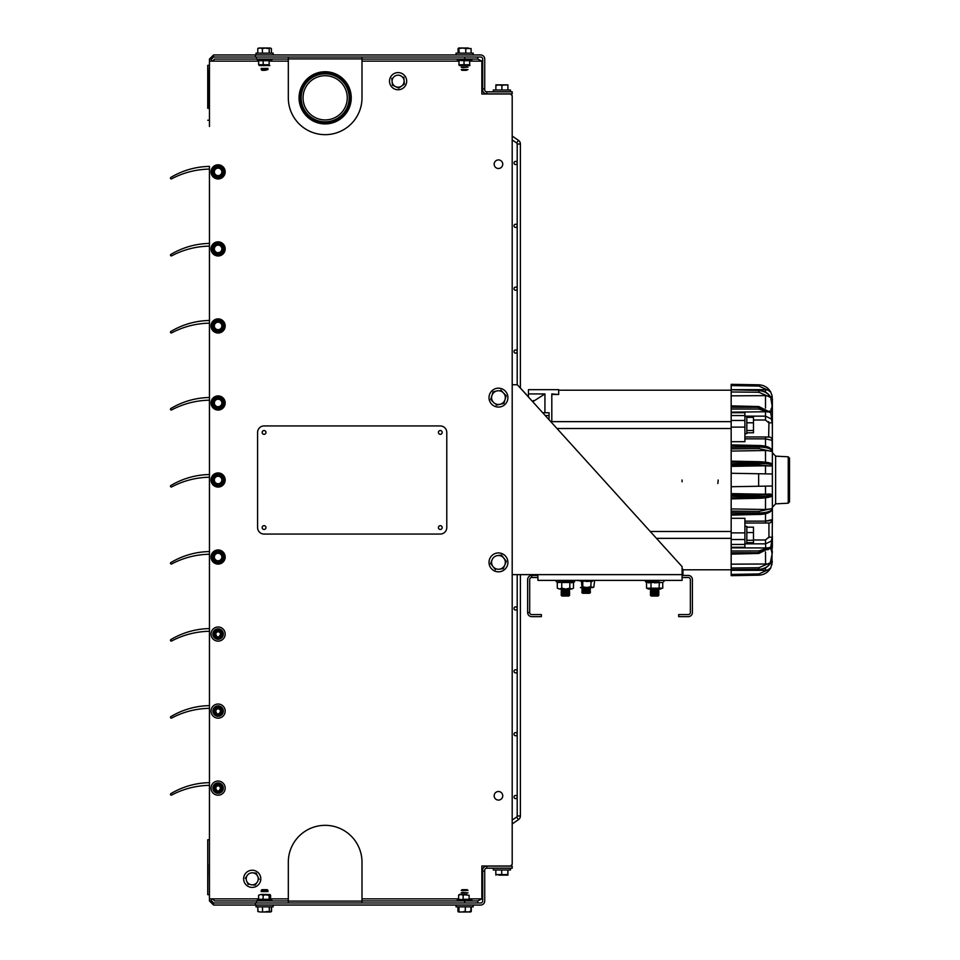 <?xml version="1.0" encoding="UTF-8"?>
<svg xmlns="http://www.w3.org/2000/svg" width="960" height="960" viewBox="0 0 960 960"><rect width="100%" height="100%" fill="white"/><g stroke="black" fill="none" stroke-linecap="round" stroke-linejoin="round"><path stroke-width="1.44" d="M288.312 901.092L361.992 901.092L361.98 902.988L255.408 902.988L255.408 905.052L480.612 905.052A4.116 4.116 0 0 0 484.728 900.936L484.728 870.252A2.064 2.064 0 0 1 486.792 868.188L512.196 868.188L512.196 866.136L486.792 866.136L486.792 868.188M299.844 97.824A25.308 25.308 0 0 0 325.152 123.132A25.308 25.308 0 0 0 350.46 97.824A25.32 25.32 0 0 0 325.152 72.504A25.32 25.32 0 0 0 299.832 97.824A25.32 25.32 0 0 0 325.152 123.132A25.32 25.32 0 0 0 350.472 97.824A25.308 25.308 0 0 0 325.152 72.516A25.308 25.308 0 0 0 299.844 97.824A25.368 25.368 0 0 0 325.152 123.18A25.368 25.368 0 0 0 350.52 97.824A25.368 25.368 0 0 0 325.152 72.444A25.368 25.368 0 0 0 299.784 97.824A25.368 25.368 0 0 0 325.152 123.192A25.368 25.368 0 0 0 350.532 97.824A25.368 25.368 0 0 0 325.152 72.456A25.368 25.368 0 0 0 299.796 97.824M299.736 97.824A25.416 25.416 0 0 0 325.152 123.24A25.416 25.416 0 0 0 350.568 97.824A25.428 25.428 0 0 0 325.152 72.396A25.428 25.428 0 0 0 299.724 97.824A25.428 25.428 0 0 0 325.152 123.252A25.428 25.428 0 0 0 350.58 97.824A25.416 25.416 0 0 0 325.152 72.396A25.416 25.416 0 0 0 299.736 97.824M299.676 97.824A25.476 25.476 0 0 0 325.152 123.288A25.476 25.476 0 0 0 350.628 97.824A25.488 25.488 0 0 0 325.152 72.336A25.488 25.488 0 0 0 299.676 97.824A25.488 25.488 0 0 0 325.152 123.3A25.488 25.488 0 0 0 350.64 97.824A25.476 25.476 0 0 0 325.152 72.348A25.476 25.476 0 0 0 299.676 97.824M299.628 97.824A25.524 25.524 0 0 0 325.152 123.348A25.524 25.524 0 0 0 350.688 97.824A25.536 25.536 0 0 0 325.152 72.276A25.536 25.536 0 0 0 299.616 97.824A25.536 25.536 0 0 0 325.152 123.36A25.536 25.536 0 0 0 350.7 97.824A25.524 25.524 0 0 0 325.152 72.288A25.524 25.524 0 0 0 299.628 97.824M299.568 97.824A25.584 25.584 0 0 0 325.152 123.408A25.584 25.584 0 0 0 350.736 97.824A25.596 25.596 0 0 0 325.152 72.228A25.596 25.596 0 0 0 299.556 97.824A25.596 25.596 0 0 0 325.152 123.42A25.596 25.596 0 0 0 350.748 97.824A25.584 25.584 0 0 0 325.152 72.24A25.584 25.584 0 0 0 299.568 97.824M299.52 97.824A25.644 25.644 0 0 0 325.152 123.456A25.644 25.644 0 0 0 350.796 97.824A25.656 25.656 0 0 0 325.152 72.168A25.656 25.656 0 0 0 299.508 97.824A25.656 25.656 0 0 0 325.152 123.468A25.656 25.656 0 0 0 350.808 97.824A25.644 25.644 0 0 0 325.152 72.18A25.644 25.644 0 0 0 299.52 97.824M299.46 97.824A25.692 25.692 0 0 0 325.152 123.516A25.692 25.692 0 0 0 350.856 97.824A25.752 25.752 0 0 0 325.152 72.072A25.752 25.752 0 0 0 299.4 97.824A25.752 25.752 0 0 0 325.152 123.576A25.752 25.752 0 0 0 350.904 97.824A25.704 25.704 0 0 0 325.152 72.108A25.704 25.704 0 0 0 299.448 97.824A25.704 25.704 0 0 0 325.152 123.528A25.704 25.704 0 0 0 350.868 97.824A25.692 25.692 0 0 0 325.152 72.12A25.692 25.692 0 0 0 299.46 97.824M299.388 97.824A25.764 25.764 0 0 0 325.152 123.588A25.764 25.764 0 0 0 350.916 97.824A25.812 25.812 0 0 0 325.152 72.012A25.812 25.812 0 0 0 299.352 97.824A25.812 25.812 0 0 0 325.152 123.624A25.812 25.812 0 0 0 350.964 97.824A25.764 25.764 0 0 0 325.152 72.06A25.764 25.764 0 0 0 299.388 97.824M299.34 97.824A25.824 25.824 0 0 0 325.152 123.636A25.824 25.824 0 0 0 350.976 97.824A25.86 25.86 0 0 0 325.152 71.952A25.86 25.86 0 0 0 299.292 97.824A25.86 25.86 0 0 0 325.152 123.684A25.86 25.86 0 0 0 351.024 97.824A25.824 25.824 0 0 0 325.152 72A25.824 25.824 0 0 0 299.34 97.824M299.28 97.824A25.872 25.872 0 0 0 325.152 123.696A25.872 25.872 0 0 0 351.036 97.824A25.932 25.932 0 0 0 325.152 71.892A25.932 25.932 0 0 0 299.22 97.824A25.92 25.92 0 0 0 325.152 123.744A25.92 25.92 0 0 0 351.072 97.824A25.92 25.92 0 0 0 325.152 71.904A25.92 25.92 0 0 0 299.232 97.824A25.932 25.932 0 0 0 325.152 123.756A25.932 25.932 0 0 0 351.084 97.824A25.872 25.872 0 0 0 325.152 71.94A25.872 25.872 0 0 0 299.28 97.824M299.184 97.824A25.98 25.98 0 0 0 325.152 123.792A25.98 25.98 0 0 0 351.132 97.824A25.992 25.992 0 0 0 325.152 71.832A25.992 25.992 0 0 0 299.172 97.824A25.992 25.992 0 0 0 325.152 123.804A25.992 25.992 0 0 0 351.144 97.824A25.98 25.98 0 0 0 325.152 71.844A25.98 25.98 0 0 0 299.184 97.824M299.124 97.824A26.028 26.028 0 0 0 325.152 123.852A26.028 26.028 0 0 0 351.192 97.824A26.04 26.04 0 0 0 325.152 71.772A26.04 26.04 0 0 0 299.112 97.824A26.04 26.04 0 0 0 325.152 123.864A26.04 26.04 0 0 0 351.192 97.824A26.028 26.028 0 0 0 325.152 71.784A26.028 26.028 0 0 0 299.124 97.824M299.064 97.824A26.088 26.088 0 0 0 325.152 123.912A26.088 26.088 0 0 0 351.24 97.824A26.088 26.088 0 0 1 325.152 123.912A26.088 26.088 0 0 1 299.064 97.824A26.088 26.088 0 0 0 325.152 123.912A26.088 26.088 0 0 0 351.24 97.824A26.088 26.088 0 0 0 325.152 71.736A26.088 26.088 0 0 0 299.064 97.824A26.088 26.088 0 0 1 325.152 71.736A26.088 26.088 0 0 1 351.24 97.824A26.088 26.088 0 0 0 325.152 71.736A26.088 26.088 0 0 0 299.064 97.824M299.892 97.824A25.26 25.26 0 0 0 325.152 123.084A25.26 25.26 0 0 0 350.412 97.824A25.248 25.248 0 0 0 325.152 72.564A25.248 25.248 0 0 0 299.904 97.824A25.248 25.248 0 0 0 325.152 123.072A25.248 25.248 0 0 0 350.412 97.824A25.26 25.26 0 0 0 325.152 72.564A25.26 25.26 0 0 0 299.892 97.824M301.164 97.824A23.988 23.988 0 0 0 325.152 121.812A23.988 23.988 0 0 0 349.152 97.824A23.988 23.988 0 0 0 325.152 73.824A23.988 23.988 0 0 0 301.164 97.824M347.256 97.824A22.104 22.104 0 0 0 325.152 75.708A22.104 22.104 0 0 0 303.048 97.824A22.104 22.104 0 0 0 325.152 119.928A22.104 22.104 0 0 0 347.256 97.824M486.792 93.864L486.792 91.812L512.196 91.812L512.196 93.864L486.792 93.864A4.116 4.116 0 0 1 482.676 89.748L482.676 59.064A2.064 2.064 0 0 0 480.612 57.012L361.992 57.012L361.98 58.908L288.312 58.908M209.46 833.496L209.46 900.936L213.588 905.052L255.408 905.052M484.728 871.116L482.676 871.116L482.676 900.936A2.064 2.064 0 0 1 480.612 902.988L464.748 902.988L464.748 900.936L477.732 900.936L477.732 902.988L361.992 902.988L361.992 900.936L464.748 900.936M482.676 871.116L482.676 870.252A4.116 4.116 0 0 1 486.792 866.136M209.46 900.936L211.524 900.936L213.588 902.988L255.408 902.988M213.588 902.988L213.588 905.052M211.524 900.936L211.524 898.872M209.46 126.504L209.46 59.064L213.588 54.948L255.408 54.948L255.408 57.012L213.588 57.012L213.588 54.948M486.792 91.812A2.064 2.064 0 0 1 484.728 89.748L484.728 59.064A4.116 4.116 0 0 0 480.612 54.948L255.408 54.948M484.728 88.884L482.676 88.884M361.98 58.908L361.98 57.012L255.408 57.012M209.46 59.064L211.524 59.064L213.588 57.012M211.524 59.064L211.524 61.128M264.06 529.464A1.896 1.896 0 0 0 265.956 527.568A1.896 1.896 0 0 0 264.06 525.672M498.456 168.492A4.296 4.296 0 0 0 502.74 164.196A4.296 4.296 0 0 0 498.456 159.912M498.456 800.088A4.296 4.296 0 0 0 502.74 795.804A4.296 4.296 0 0 0 498.456 791.508M264.06 434.328A1.896 1.896 0 0 0 265.956 432.432A1.896 1.896 0 0 0 264.06 430.536M288.312 57.012L288.312 59.064L256.452 59.064L256.44 57.012L256.452 59.064L214.608 59.064L212.568 61.128L214.608 59.064L256.452 59.064L214.62 59.064M256.44 902.988L256.44 900.936L214.608 900.936L212.556 898.872L214.62 900.936L256.452 900.936L256.452 902.988M209.448 898.872L209.448 785.352A83.28 83.28 0 0 0 171.66 795.06A0.816 0.816 0 0 1 170.472 794.328A0.816 0.816 0 0 1 170.868 793.644A77.916 77.916 0 0 1 209.46 782.652L209.448 708.324A83.28 83.28 0 0 0 171.66 718.032A0.816 0.816 0 0 1 170.472 717.3A0.816 0.816 0 0 1 170.868 716.616A77.916 77.916 0 0 1 209.46 705.624L209.448 631.284A83.28 83.28 0 0 0 171.66 641.004A0.816 0.816 0 0 1 170.472 640.272A0.816 0.816 0 0 1 170.868 639.588A77.916 77.916 0 0 1 209.46 628.584L209.448 554.256A83.28 83.28 0 0 0 171.66 563.964A0.816 0.816 0 0 1 170.472 563.244A0.816 0.816 0 0 1 170.868 562.56A77.916 77.916 0 0 1 209.46 551.556L209.448 477.228A83.28 83.28 0 0 0 171.66 486.936A0.816 0.816 0 0 1 170.472 486.204A0.816 0.816 0 0 1 170.868 485.52A77.916 77.916 0 0 1 209.46 474.528L209.448 400.2A83.28 83.28 0 0 0 171.66 409.908A0.816 0.816 0 0 1 170.472 409.176A0.816 0.816 0 0 1 170.868 408.492A77.916 77.916 0 0 1 209.46 397.5L209.448 323.172A83.28 83.28 0 0 0 171.66 332.88A0.816 0.816 0 0 1 170.472 332.148A0.816 0.816 0 0 1 170.868 331.464A77.916 77.916 0 0 1 209.46 320.472L209.448 246.132A83.28 83.28 0 0 0 171.66 255.84A0.816 0.816 0 0 1 170.472 255.12A0.816 0.816 0 0 1 170.868 254.436A77.916 77.916 0 0 1 209.46 243.432L209.448 169.104A83.28 83.28 0 0 0 171.66 178.812A0.816 0.816 0 0 1 170.472 178.092A0.816 0.816 0 0 1 170.868 177.396A77.916 77.916 0 0 1 209.46 166.404L209.46 898.872L258.6 898.872M481.848 865.992L510.564 865.992L481.848 865.992L481.848 898.872L477.732 900.936M510.564 865.992L512.196 864.372L512.196 95.628L510.564 94.008L481.848 94.008L481.848 61.128L477.732 59.064L464.748 59.064L464.748 57.012L477.732 57.012L477.732 59.064M218.112 790.908A2.784 2.784 0 0 0 219.372 790.608A1.296 1.296 0 0 0 219.372 790.608A1.296 1.296 0 0 1 219.756 789.684A2.268 2.268 0 0 0 218.148 785.856A2.268 2.268 0 0 0 216.204 789.348A1.296 1.296 0 0 1 216.408 790.332M218.112 636.852A2.784 2.784 0 0 0 219.372 636.54A1.296 1.296 0 0 0 219.372 636.552A1.296 1.296 0 0 1 219.756 635.628A2.268 2.268 0 0 0 218.148 631.788A2.268 2.268 0 0 0 216.204 635.292A1.296 1.296 0 0 1 216.408 636.264M218.112 713.88A2.784 2.784 0 0 0 219.372 713.58A1.296 1.296 0 0 0 219.372 713.58A2.784 2.784 0 0 1 218.112 713.88M218.112 706.812A4.272 4.272 0 0 0 213.84 711.096A4.272 4.272 0 0 0 218.112 715.368A4.272 4.272 0 0 0 222.384 711.096A4.272 4.272 0 0 0 218.112 706.812M218.112 629.784A4.272 4.272 0 0 0 213.84 634.056A4.272 4.272 0 0 0 218.112 638.34A4.272 4.272 0 0 0 222.384 634.056A4.272 4.272 0 0 0 218.112 629.784M494.172 795.804A4.296 4.296 0 0 0 498.456 800.088A4.296 4.296 0 0 0 502.752 795.804A4.296 4.296 0 0 0 498.456 791.508A4.296 4.296 0 0 0 494.172 795.804M494.172 164.196A4.296 4.296 0 0 0 498.456 168.492A4.296 4.296 0 0 0 502.752 164.196A4.296 4.296 0 0 0 498.456 159.912A4.296 4.296 0 0 0 494.172 164.196M288.312 902.988L288.312 900.936L214.62 900.936M288.312 900.936L288.312 862.176A36.84 36.84 0 0 1 325.152 825.336A36.84 36.84 0 0 1 361.992 862.176L361.992 900.936M288.312 59.064L288.312 97.824A36.84 36.84 0 0 0 325.152 134.664A36.84 36.84 0 0 0 361.992 97.824L361.992 59.064L464.748 59.064M361.992 57.012L361.992 59.064M225.18 480A7.068 7.068 0 0 1 218.112 487.068A7.068 7.068 0 0 1 211.044 480A7.068 7.068 0 0 1 218.112 472.932A7.068 7.068 0 0 1 225.18 480M220.896 788.124A2.784 2.784 0 0 1 218.112 790.908A2.784 2.784 0 0 1 215.328 788.124A2.784 2.784 0 0 1 218.112 785.34A2.784 2.784 0 0 1 220.896 788.124M510.564 94.008L481.848 94.008M209.46 61.128L258.624 61.128M218.112 637.968A3.912 3.912 0 0 1 214.212 634.056A3.912 3.912 0 0 1 218.112 630.156A3.912 3.912 0 0 1 222.024 634.056A3.912 3.912 0 0 1 218.112 637.968M220.896 634.056A2.784 2.784 0 0 1 218.112 636.852A2.784 2.784 0 0 1 215.328 634.056A2.784 2.784 0 0 1 218.112 631.272A2.784 2.784 0 0 1 220.896 634.056M220.896 711.096A2.784 2.784 0 0 1 218.112 713.88A2.784 2.784 0 0 1 215.328 711.096A2.784 2.784 0 0 1 218.112 708.3A2.784 2.784 0 0 1 220.896 711.096M218.112 714.996A3.912 3.912 0 0 1 214.212 711.096A3.912 3.912 0 0 1 218.112 707.184A3.912 3.912 0 0 1 222.024 711.096A3.912 3.912 0 0 1 218.112 714.996M529.692 579.576A2.064 2.064 0 0 1 531.756 577.512L537.936 577.512L537.672 574.632L537.816 575.448L531.756 575.448L531.756 577.512A2.064 2.064 0 0 0 529.692 579.576L529.692 612.528L529.692 579.576M531.756 614.58A2.064 2.064 0 0 1 529.692 612.528L527.64 612.528L527.64 579.576A4.116 4.116 0 0 1 531.756 575.448A4.116 4.116 0 0 0 527.64 579.576L527.64 612.528A4.116 4.116 0 0 0 531.756 616.644L541.368 616.644L541.368 614.58L531.756 614.58M682.104 577.512L688.284 577.512A2.064 2.064 0 0 1 690.348 579.576L690.348 612.528A2.064 2.064 0 0 1 688.284 614.58L678.672 614.58L678.672 616.644L688.284 616.644A4.116 4.116 0 0 0 692.4 612.528L692.4 579.576A4.116 4.116 0 0 0 688.284 575.448L682.104 575.448M528.456 396.828L520.392 388.056L520.392 144.012A4.452 4.452 0 0 0 518.448 140.34A4.452 4.452 0 0 1 520.392 144.012A4.452 4.452 0 0 0 518.448 140.34A4.452 4.452 0 0 1 520.392 144.012A4.452 4.452 0 0 0 518.448 140.34A4.452 4.452 0 0 1 520.392 144.012A4.452 4.452 0 0 0 518.448 140.34A4.452 4.452 0 0 1 520.392 144.012A4.452 4.452 0 0 0 518.448 140.34A4.452 4.452 0 0 1 520.392 144.012A4.452 4.452 0 0 0 518.448 140.34A4.452 4.452 0 0 1 520.392 144.012A4.452 4.452 0 0 0 518.448 140.34A4.452 4.452 0 0 1 520.392 144.012A4.452 4.452 0 0 0 518.448 140.34A4.452 4.452 0 0 1 520.392 144.012A4.452 4.452 0 0 0 518.448 140.34A4.452 4.452 0 0 1 520.392 144.012A4.452 4.452 0 0 0 518.448 140.34A4.452 4.452 0 0 1 520.392 144.012A4.452 4.452 0 0 0 518.448 140.34A4.452 4.452 0 0 1 520.392 144.012A4.452 4.452 0 0 0 518.448 140.34A4.452 4.452 0 0 1 520.392 144.012A4.452 4.452 0 0 0 518.448 140.34A4.452 4.452 0 0 1 520.392 144.012A4.452 4.452 0 0 0 518.448 140.34A4.452 4.452 0 0 1 520.392 144.012A4.452 4.452 0 0 0 518.448 140.34A4.452 4.452 0 0 1 520.392 144.012A4.452 4.452 0 0 0 518.448 140.34A4.452 4.452 0 0 1 520.392 144.012A4.452 4.452 0 0 0 518.448 140.34A4.452 4.452 0 0 1 520.392 144.012A4.452 4.452 0 0 0 518.448 140.34A4.452 4.452 0 0 1 520.392 144.012A4.452 4.452 0 0 0 518.448 140.34A4.452 4.452 0 0 1 520.392 144.012A4.452 4.452 0 0 0 518.448 140.34A4.452 4.452 0 0 1 520.392 144.012A4.452 4.452 0 0 0 518.448 140.34A4.452 4.452 0 0 1 520.392 144.012A4.452 4.452 0 0 0 518.448 140.34A4.452 4.452 0 0 1 520.392 144.012A4.452 4.452 0 0 0 518.448 140.34A4.452 4.452 0 0 1 520.392 144.012A4.452 4.452 0 0 0 518.448 140.34A4.452 4.452 0 0 1 520.392 144.012L517.2 144.012L517.2 162.816M537.936 577.2L537.936 580.392L682.104 580.392L682.104 566.664L517.344 384.744L512.196 384.744M512.196 574.632L682.104 574.632M520.392 574.632L520.392 815.988A4.452 4.452 0 0 1 518.448 819.66L512.196 823.944M517.2 797.184L517.2 815.988L520.392 815.988A4.452 4.452 0 0 1 518.448 819.66A4.452 4.452 0 0 0 520.392 815.988A4.452 4.452 0 0 1 518.448 819.66A4.452 4.452 0 0 0 520.392 815.988A4.452 4.452 0 0 1 518.448 819.66A4.452 4.452 0 0 0 520.392 815.988A4.452 4.452 0 0 1 518.448 819.66A4.452 4.452 0 0 0 520.392 815.988A4.452 4.452 0 0 1 518.448 819.66A4.452 4.452 0 0 0 520.392 815.988A4.452 4.452 0 0 1 518.448 819.66A4.452 4.452 0 0 0 520.392 815.988A4.452 4.452 0 0 1 518.448 819.66A4.452 4.452 0 0 0 520.392 815.988A4.452 4.452 0 0 1 518.448 819.66A4.452 4.452 0 0 0 520.392 815.988A4.452 4.452 0 0 1 518.448 819.66A4.452 4.452 0 0 0 520.392 815.988A4.452 4.452 0 0 1 518.448 819.66A4.452 4.452 0 0 0 520.392 815.988A4.452 4.452 0 0 1 518.448 819.66A4.452 4.452 0 0 0 520.392 815.988A4.452 4.452 0 0 1 518.448 819.66A4.452 4.452 0 0 0 520.392 815.988A4.452 4.452 0 0 1 518.448 819.66A4.452 4.452 0 0 0 520.392 815.988A4.452 4.452 0 0 1 518.448 819.66A4.452 4.452 0 0 0 520.392 815.988A4.452 4.452 0 0 1 518.448 819.66A4.452 4.452 0 0 0 520.392 815.988A4.452 4.452 0 0 1 518.448 819.66A4.452 4.452 0 0 0 520.392 815.988A4.452 4.452 0 0 1 518.448 819.66A4.452 4.452 0 0 0 520.392 815.988A4.452 4.452 0 0 1 518.448 819.66A4.452 4.452 0 0 0 520.392 815.988A4.452 4.452 0 0 1 518.448 819.66A4.452 4.452 0 0 0 520.392 815.988A4.452 4.452 0 0 1 518.448 819.66A4.452 4.452 0 0 0 520.392 815.988A4.452 4.452 0 0 1 518.448 819.66A4.452 4.452 0 0 0 520.392 815.988A4.452 4.452 0 0 1 518.448 819.66A4.452 4.452 0 0 0 520.392 815.988A4.452 4.452 0 0 1 518.448 819.66A4.452 4.452 0 0 0 520.392 815.988A4.452 4.452 0 0 1 518.448 819.66A4.452 4.452 0 0 0 520.392 815.988A4.452 4.452 0 0 1 518.448 819.66L516.66 817.032L512.196 820.08M517.2 351.396A1.596 1.596 0 0 0 515.616 349.944A1.596 1.596 0 0 1 517.2 351.396A1.596 1.596 0 0 0 515.616 349.944A1.596 1.596 0 0 0 514.02 351.54A1.596 1.596 0 0 0 515.616 353.136A1.596 1.596 0 0 0 517.212 351.54A1.596 1.596 0 0 0 515.616 349.944A1.596 1.596 0 0 0 514.02 351.54A1.596 1.596 0 0 0 515.616 353.136A1.596 1.596 0 0 0 517.2 351.684A1.596 1.596 0 0 1 515.616 353.136A1.596 1.596 0 0 0 517.2 351.684M515.616 290.268A1.596 1.596 0 0 0 517.212 288.684A1.596 1.596 0 0 0 515.616 287.088A1.596 1.596 0 0 0 514.02 288.684A1.596 1.596 0 0 0 515.616 290.268M512.196 136.056L518.448 140.34A4.452 4.452 0 0 1 520.392 144.012A4.452 4.452 0 0 0 518.448 140.34A4.452 4.452 0 0 1 520.392 144.012A4.452 4.452 0 0 0 518.448 140.34A4.452 4.452 0 0 1 520.392 144.012A4.452 4.452 0 0 0 518.448 140.34A4.452 4.452 0 0 1 520.392 144.012A4.452 4.452 0 0 0 518.448 140.34A4.452 4.452 0 0 1 520.392 144.012M515.616 227.412A1.596 1.596 0 0 0 517.212 225.828A1.596 1.596 0 0 0 515.616 224.232A1.596 1.596 0 0 0 514.02 225.828A1.596 1.596 0 0 0 515.616 227.412M512.196 139.92L516.66 142.968A1.26 1.26 0 0 1 517.2 144.012M517.2 815.988A1.26 1.26 0 0 1 516.66 817.032M517.2 163.116L517.2 225.672M517.2 225.972L517.2 288.528M517.2 288.828L517.2 384.744M517.2 574.632L517.2 671.172M517.2 671.472L517.2 734.028M517.2 734.328L517.2 796.884M515.616 164.556A1.596 1.596 0 0 0 517.212 162.96A1.596 1.596 0 0 0 515.616 161.376A1.596 1.596 0 0 0 514.02 162.96A1.596 1.596 0 0 0 515.616 164.556M517.2 608.604A1.596 1.596 0 0 1 515.616 610.056A1.596 1.596 0 0 0 517.2 608.604A1.596 1.596 0 0 1 515.616 610.056A1.596 1.596 0 0 1 514.02 608.46A1.596 1.596 0 0 1 515.616 606.864A1.596 1.596 0 0 1 517.212 608.46A1.596 1.596 0 0 1 515.616 610.056A1.596 1.596 0 0 1 514.02 608.46A1.596 1.596 0 0 1 515.616 606.864A1.596 1.596 0 0 1 517.2 608.316A1.596 1.596 0 0 0 515.616 606.864A1.596 1.596 0 0 1 517.2 608.316M515.616 669.732A1.596 1.596 0 0 1 517.212 671.316A1.596 1.596 0 0 1 515.616 672.912A1.596 1.596 0 0 1 514.02 671.316A1.596 1.596 0 0 1 515.616 669.732M515.616 732.588A1.596 1.596 0 0 1 517.212 734.172A1.596 1.596 0 0 1 515.616 735.768A1.596 1.596 0 0 1 514.02 734.172A1.596 1.596 0 0 1 515.616 732.588M515.616 795.444A1.596 1.596 0 0 1 517.212 797.04A1.596 1.596 0 0 1 515.616 798.624A1.596 1.596 0 0 1 514.02 797.04A1.596 1.596 0 0 1 515.616 795.444M515.616 610.056A1.596 1.596 0 0 1 514.02 608.46A1.596 1.596 0 0 1 515.616 606.864A1.596 1.596 0 0 0 514.02 608.46A1.596 1.596 0 0 0 515.616 610.056M515.616 349.944A1.596 1.596 0 0 0 514.02 351.54A1.596 1.596 0 0 0 515.616 353.136A1.596 1.596 0 0 1 514.02 351.54A1.596 1.596 0 0 1 515.616 349.944M215.256 252.156A1.296 1.296 0 0 0 215.316 252.156A4.284 4.284 0 0 0 220.236 252.624A1.296 1.296 0 0 0 221.376 252.48M789.528 458.172L789.528 501.828L788.232 503.196L788.232 456.804L789.528 458.172M731.172 486.732L731.172 473.268L758.64 473.748L758.64 486.252L731.172 486.732L731.172 498.852L731.172 497.844L731.172 498.852L758.88 498.312L770.22 496.752L772.368 494.796A1.236 1.212 180 0 0 772.368 494.688L772.368 508.404L771.108 508.692M731.172 405.876L758.88 406.56L770.772 412.56L758.88 406.848L731.172 406.164L731.172 390.396L731.172 391.98L758.88 392.268L758.88 390.684C764.148 390.936 768.12 393.192 770.772 397.476L758.88 392.268M770.772 412.404L772.14 406.188L772.368 408.372L772.368 440.388L765.504 438.852L744.912 438.852M765.504 446.28L765.504 436.98L744.912 436.98L768.936 436.992A3.432 3.408 0 0 1 772.368 440.388L772.368 451.296L772.068 440.028M768.648 437.088L768.936 422.916L765.504 420.024L765.504 416.16L744.912 416.16L765.504 416.16L765.504 411.756L731.172 412.152L744.912 412.752L744.912 441.708L731.172 441.708L731.172 444.96L758.88 445.584L758.88 446.316L731.172 445.704L731.172 444.96L731.172 447.312L758.88 447.024C767.028 447.24 771.528 448.728 772.368 451.512A1.236 1.164 180 0 1 772.368 451.608L772.368 465.312C771.528 463.872 767.028 463.008 758.88 462.708L731.172 462.156L731.172 461.148L731.172 462.156L731.172 461.148L758.88 461.712L771.576 463.836C770.784 462.84 766.548 462.12 758.88 461.688L758.88 463.44C767.028 463.488 771.528 464.208 772.368 465.624A1.236 1.212 180 0 1 772.368 465.72L772.368 494.34L758.88 495.12L731.172 494.736L731.172 496.164L758.88 496.56C767.028 496.512 771.528 495.792 772.368 494.376A1.236 1.212 180 0 0 772.368 494.28M744.912 412.728L731.172 412.728L731.172 441.708M770.4 520.596L765.504 521.148L772.368 519.612L771.948 564.804M758.88 550.932L767.844 547.956L731.172 547.848L731.172 553.836L758.88 553.44L758.88 552.672L731.172 552.732L731.172 550.992L758.88 550.932L758.88 552.672L770.772 547.212L767.844 547.956L770.772 547.212L772.212 537.528A3.432 0.624 180 0 0 768.936 537.084L768.864 537.708M772.212 537.528L771.312 541.068L765.504 543.84L765.504 539.976L768.936 537.084L768.936 523.008L744.912 522.996L768.936 523.008A3.432 3.408 180 0 0 772.368 519.612L771.264 520.344M771.576 496.164C770.784 497.16 766.548 497.88 758.88 498.312L731.172 498.864L731.172 515.04L758.88 514.416L731.172 515.112L731.172 518.292L744.912 518.292L744.912 547.272L731.172 547.848M731.172 518.292L731.172 547.272L744.912 547.272M744.912 526.344L746.832 526.344L746.832 543.504L744.912 543.504M744.912 416.496L746.832 416.496L746.832 433.656L744.912 433.656M731.172 389.736L758.88 390.432L731.172 389.808L731.172 384.336L758.88 384.816C764.148 385.104 768.12 387.54 770.772 392.112L767.844 390.072L765.504 389.664L731.172 389.676M768.624 421.62L768.864 422.292M771.12 451.308L758.88 448.608L731.172 448.896L731.172 447.312L731.172 461.148L758.88 461.688M767.844 412.044L758.88 409.068L731.172 409.008L731.172 406.164M771.204 408.552L770.916 410.16M758.88 390.36C764.112 390.636 768.06 392.928 770.712 397.224L770.772 397.344C768.12 393.036 764.148 390.732 758.88 390.432L731.172 389.808M765.504 408.072L765.504 395.628L731.172 395.844M746.832 422.796L753.492 422.796L753.492 417.36L746.832 417.36M753.492 422.796L753.492 432.792L746.832 432.792M753.492 430.512L746.832 430.512M766.452 450.516L772.368 451.212C771.528 448.416 767.028 446.772 758.88 446.316L758.88 448.608M772.308 464.88L771.576 463.836M765.504 473.868L765.504 465.78L770.22 466.032L758.88 464.88L731.172 465.264L731.172 462.156M770.22 466.032L772.368 465.72M772.308 495.12L772.368 494.688C771.528 496.128 767.028 496.992 758.88 497.292L731.172 497.844M758.88 511.392L731.172 511.104L731.172 512.688L758.88 512.976L758.88 511.392L770.22 508.932L765.504 509.496L765.504 497.844M772.368 508.488L772.368 508.788C771.528 511.584 767.028 513.228 758.88 513.684L758.88 512.976C767.028 512.76 771.528 511.272 772.368 508.488A1.236 1.164 180 0 0 772.368 508.392L772.368 508.404M746.832 532.548L753.492 532.548L753.492 527.184L746.832 527.184M753.492 532.548L753.492 540.288L746.832 540.288M753.492 540.288L753.492 542.664L746.832 542.664M770.172 563.472L772.14 553.812L770.772 547.44L758.88 553.44L731.172 554.124L731.172 568.02L758.88 567.732L770.772 562.524C768.12 566.808 764.148 569.064 758.88 569.316L731.172 569.604L731.172 570.324L765.504 570.336L765.504 567.876M767.844 564L731.172 564.156M770.772 562.656L770.712 562.776C768.06 567.072 764.112 569.364 758.88 569.64L758.88 569.568C764.148 569.268 768.12 566.964 770.772 562.656L771.78 564.372M731.172 570.192L731.172 568.02L731.172 570.192L758.88 569.568L758.88 567.732M731.172 575.664L758.88 575.184L731.172 575.664L731.172 574.428L758.88 573.948L767.844 569.928L765.504 570.336M731.172 574.428L731.172 570.324M770.268 568.416L769.56 569.004M758.88 575.184C764.148 574.896 768.12 572.46 770.772 567.888L770.772 567.888C768.12 572.46 764.148 574.896 758.88 575.184L758.88 573.948M765.504 551.928L765.564 564.372M771.024 560.148L770.916 560.868M767.844 569.928L770.772 567.888M772.368 561.456L770.784 567.852M772.368 551.628L772.14 553.812M758.88 553.152L770.772 547.44L767.844 549.816M772.368 508.704L772.368 519.612M772.368 508.788C771.276 512.376 766.788 514.272 758.88 514.488L758.88 513.684L731.172 514.296L731.172 515.04M731.172 508.92L765.504 509.496M731.172 493.62L765.504 494.22L765.504 486.132M770.22 493.968L765.504 494.22M758.64 486.252L772.368 486.012M758.64 473.748L772.368 473.988M765.504 465.78L731.172 466.38L731.172 473.268M731.172 466.38L731.172 463.836L758.88 463.44L758.88 464.88M765.504 462.156L765.504 450.504L731.172 451.08M769.452 411L770.472 411.984M731.172 412.152L731.172 407.268L758.88 407.328L770.772 412.788L772.212 422.472L771.312 418.932L765.504 416.16M772.368 425.076L772.212 422.472A3.432 0.624 0 0 1 768.936 422.916M772.14 406.188L770.772 397.476M765.504 395.628L767.844 396L765.504 395.628M770.784 392.148L772.14 396.072L770.772 397.344L772.14 396.072L772.368 408.372M765.504 392.124L765.504 389.664L767.844 390.072L758.88 386.052L731.172 385.572M770.772 392.112C768.12 387.54 764.148 385.104 758.88 384.816L758.88 386.052M770.916 399.132L771.024 399.852M771.948 395.196L772.368 406.284L772.368 398.544M772.368 412.296L772.368 401.196M768.792 450.744L768.048 450.636M744.912 543.84L765.504 543.84L765.804 548.244M770.772 547.44L770.88 549.576M772.368 547.704L772.368 535.896M551.808 394.5L558.672 394.5L551.808 393.924L551.808 421.644M533.4 400.548L532.74 401.748L544.932 393.924L528.456 393.924L528.456 389.652L558.672 389.652L558.672 393.924M549.06 419.76L549.06 415.56L545.256 415.56M549.06 412.728L542.688 412.728L549.06 412.728L549.06 415.56M528.456 397.02L528.456 393.924M718.152 480A18.06 18.06 0 0 1 717.804 483.528M682.128 481.776A18.06 18.06 0 0 1 682.032 480M207.888 93.048L207.744 98.976M207.888 83.172L207.744 101.952M207.888 92.784L208.296 77.256L208.296 108.324L207.744 83.172M207.744 108.324L207.744 65.328L209.46 65.328L207.744 65.328L208.296 77.256M207.744 120.252L209.46 120.252L207.744 120.252M207.744 82.74L207.744 86.664L207.744 82.74M207.744 82.908L207.744 86.664L207.744 82.908M207.888 101.952L207.888 98.976M207.744 103.524L207.744 98.736L207.744 103.524M207.888 82.74L207.888 86.664L207.888 82.74M208.572 93.684L208.572 88.944L208.572 93.684M208.572 98.94L208.572 88.944L208.572 98.94M208.572 85.92L208.428 95.916M208.428 93.684L208.428 98.94L208.428 93.684M207.888 106.812L207.888 93.276M207.888 873.336L207.744 864.312M207.888 864.312L207.744 894.672L209.46 894.672L207.744 894.672L207.744 839.748L209.46 839.748L207.744 839.748L207.744 864.252M207.888 866.436L207.888 874.2L207.744 868.128M207.888 868.128L207.744 874.08L207.744 866.496M207.888 874.608L207.744 876.888L207.744 874.08M207.888 866.928L207.888 874.08M207.744 873.336L207.744 870.528M207.744 874.2L207.744 866.928M207.744 868.908L207.744 869.736L207.744 868.908M207.888 868.908L207.888 869.736L207.888 868.908M207.888 874.2L207.888 870.516M438.408 432.432A1.896 1.896 0 0 0 440.292 434.328A1.896 1.896 0 0 0 442.188 432.432A1.896 1.896 0 0 0 440.292 430.536A1.896 1.896 0 0 0 438.408 432.432M438.408 527.568A1.896 1.896 0 0 0 440.292 529.464A1.896 1.896 0 0 0 442.188 527.568A1.896 1.896 0 0 0 440.292 525.672A1.896 1.896 0 0 0 438.408 527.568M264.072 425.94A6.492 6.492 0 0 0 257.58 432.432L257.58 527.568A6.492 6.492 0 0 0 264.072 534.06L440.292 534.06A6.492 6.492 0 0 0 446.784 527.568L446.784 432.432A6.492 6.492 0 0 0 440.292 425.94L264.072 425.94M262.176 432.432A1.896 1.896 0 0 0 264.072 434.328A1.896 1.896 0 0 0 265.968 432.432A1.896 1.896 0 0 0 264.072 430.536A1.896 1.896 0 0 0 262.176 432.432M265.968 527.568A1.896 1.896 0 0 0 264.072 525.672A1.896 1.896 0 0 0 262.176 527.568A1.896 1.896 0 0 0 264.072 529.464A1.896 1.896 0 0 0 265.968 527.568M581.844 592.644L582.744 593.28L589.512 593.28L590.424 592.476L581.844 592.476L590.424 592.644M583.74 590.4L590.424 589.764L581.844 589.764L583.74 590.4M583.74 588.972L590.424 588.336L581.844 588.336L583.74 588.972M582.744 591.84L590.424 591.204L581.844 591.204L582.744 591.84M588.228 587.532L590.268 587.004M583.74 593.28L588.516 593.28L583.74 593.28M579.72 580.956L594.624 580.548L593.844 587.1L580.416 587.64L591.588 587.628M591.108 580.548L590.868 586.776L592.536 587.64L593.844 587.1M585.432 587.64L582.612 587.64M592.248 581.448L582.792 581.088L582.792 586.776L580.416 587.64M582.792 586.776L586.824 587.64L590.868 586.776M592.248 587.616L589.464 586.776M582.792 581.292L581.4 581.088L581.988 587.004M586.128 581.448L589.464 581.292M592.548 580.956L589.644 580.548M586.128 580.956L582.072 580.704M223.464 173.796A5.688 5.688 0 0 0 220.032 166.524A5.688 5.688 0 0 0 212.76 169.956A5.688 5.688 0 0 0 216.192 177.228A5.688 5.688 0 0 0 223.464 173.796M221.64 173.148A3.744 3.744 0 0 1 216.84 175.404A3.744 3.744 0 0 1 214.584 170.604A3.744 3.744 0 0 1 219.384 168.348A3.744 3.744 0 0 1 221.64 173.148M219.792 167.22L217.356 167.664A4.284 4.284 0 0 0 214.848 174.648A4.284 4.284 0 0 0 222.144 173.328L222.984 171L219.792 167.22L214.92 168.096L213.24 172.752L216.444 176.532L221.304 175.656L222.144 173.328A4.284 4.284 0 0 0 217.356 167.664L214.92 168.096M213.24 172.752L216.444 176.532L221.304 175.656L222.144 173.328M215.892 174.9A3.744 3.744 0 0 0 219.72 175.26M406.02 84.468A8.58 8.58 0 0 0 401.388 73.248A8.58 8.58 0 0 0 390.168 77.892A8.58 8.58 0 0 0 394.812 89.112A8.58 8.58 0 0 0 406.02 84.468M259.728 874.668A8.58 8.58 0 0 0 248.064 871.308A8.58 8.58 0 0 0 244.704 882.972A8.58 8.58 0 0 0 256.368 886.332A8.58 8.58 0 0 0 259.728 874.668M251.724 884.82L255.18 885.096L257.16 882.252A6.012 6.012 0 0 1 246.78 881.388L248.256 884.532L246.78 881.388A6.012 6.012 0 0 1 247.272 875.4L245.292 878.256L247.272 875.4A6.012 6.012 0 0 1 252.708 872.832L255.996 873.096M259.128 879.396L257.652 876.252L259.128 879.396M256.164 873.108L252.708 872.832A6.012 6.012 0 0 1 257.652 876.252L256.248 873.276M257.652 876.252A6.012 6.012 0 0 1 257.16 882.252M395.58 86.64A6.012 6.012 0 0 1 392.64 78.66A6.012 6.012 0 0 1 400.608 75.72A6.012 6.012 0 0 1 403.56 83.688A6.012 6.012 0 0 1 395.58 86.64M404.412 84.084L403.764 77.16L404.412 84.084L398.736 88.092L404.412 84.084M391.788 78.276L392.436 85.188L391.788 78.276M392.436 85.188L398.736 88.092L392.436 85.188M504.36 390.24A9.444 9.444 0 0 0 491.088 391.716A9.444 9.444 0 0 0 492.564 405A9.444 9.444 0 0 0 505.836 403.524A9.444 9.444 0 0 0 504.36 390.24M507.192 566.004A9.444 9.444 0 0 0 502.08 553.656A9.444 9.444 0 0 0 489.732 558.768A9.444 9.444 0 0 0 494.844 571.104A9.444 9.444 0 0 0 507.192 566.004M263.184 60.732L263.184 64.74L269.16 64.74L269.16 60.732L258.624 60.732L258.624 64.74L263.184 64.74M267.756 65.556L261.432 65.556L267.756 65.556M259.32 65.556L269.856 65.556L259.32 65.556M259.788 60.276L270.864 60.276M270.396 60.624L271.896 59.928L257.28 59.928L258.78 60.624M259.08 60.696L258.324 60.276M269.724 60.576L267.492 60.624M264.588 60.576L261.684 60.624M493.452 402.312A6.864 6.864 0 0 1 496.908 390.936L493.044 391.824L496.908 390.936A6.864 6.864 0 0 1 505.032 399.612A6.864 6.864 0 0 1 493.452 402.312L490.74 399.42L493.044 391.824L490.74 399.42L493.452 402.312M496.152 405.204L503.88 403.404L496.152 405.204M503.88 403.404L506.184 395.82L503.88 403.404M506.184 395.82L500.76 390.036L506.184 395.82M490.668 563.268L492.108 559.776A6.864 6.864 0 0 1 497.544 555.576L501.48 555.048L497.544 555.576A6.864 6.864 0 0 1 504.804 564.996A6.864 6.864 0 0 1 499.368 569.184L503.304 568.656L506.316 561.324L501.48 555.048L506.244 561.492M504.804 564.996L503.304 568.656L499.368 569.184A6.864 6.864 0 0 1 493.02 566.58L495.444 569.712L493.02 566.58A6.864 6.864 0 0 1 492.108 559.776L490.608 563.436L493.02 566.58L490.608 563.436M256.008 54.948L256.008 53.16L273.168 53.16L273.168 54.948M456.024 54.948L456.024 53.16L473.184 53.16L473.184 54.948M273.168 905.052L273.168 906.84L256.008 906.84L256.008 905.052M262.356 894.444L266.832 894.444L262.356 894.444M268.32 894.444L263.124 895.26L263.124 899.268L269.112 899.268L269.112 895.26L260.856 894.444L269.472 894.672M269.112 899.268L270.576 899.268L270.576 895.26L269.844 894.444L269.112 895.26M270.576 895.26L269.844 894.444M263.124 899.268L258.6 899.268L258.6 895.26L260.856 894.444L263.124 895.26M270.888 899.724L258.3 899.724M258.768 899.376L257.28 900.072L271.896 900.072L270.42 899.376M267.504 899.376L269.7 899.412M261.684 899.376L264.588 899.412M458.4 911.892L462.132 912L458.616 912M458.268 906.84L458.268 911.46M463.908 911.46L467.628 911.988M470.232 911.46L469.572 911.46M470.928 906.84L470.928 911.46M465.3 906.84L465.3 911.46M458.964 906.84L458.964 911.46M461.088 912L464.604 911.868M467.22 889.68L461.988 889.68L461.208 890.448L467.988 890.448L467.22 889.68M462.48 892.308L461.172 892.884L468.036 892.884L462.48 892.308M271.368 906.84L271.368 911.46L270.336 912L260.172 912L270.6 912L271.536 911.46L271.536 906.84M271.368 911.46L263.28 912M269.292 906.84L269.292 911.46M262.524 906.84L262.524 911.46M257.82 906.84L257.82 911.46L260.172 912L257.82 911.46M266.664 911.46L269.928 911.916M267.084 889.68L262.092 889.68M267.828 890.448L261.36 890.448M263.808 890.988L261.156 891.564L268.02 891.564L263.808 890.988M468.48 911.988L470.016 911.868M471.288 906.84L471.288 911.46L470.58 912L464.124 911.772M471.288 911.46L470.424 912M466.668 911.988L460.404 912M457.92 906.84L457.92 911.46L458.772 912M257.652 906.84L258.096 911.7M507.996 874.596L495.792 874.596L507.912 875.136L505.044 875.136L507.912 875.136L507.996 869.976M499.176 84.864L497.376 85.008M497.364 85.008L506.448 85.008M459.252 48.54L462.504 48L458.676 48L459.252 53.16M465.768 53.16L465.768 48.54L469.944 48.54M468.36 48L462.504 48L465.768 48.54M471.108 53.16L471.108 48.54M460.764 48L464.604 48.228M458.088 53.16L458.088 48.54M466.272 70.32L467.988 69.552L461.208 69.552L461.988 70.32L466.272 70.32M462.588 67.692L468.036 67.116L461.172 67.116L462.588 67.692M257.784 53.16L257.784 48.54L260.1 48L258.252 48.192M258.888 48L257.784 48.54M262.404 53.16L262.404 48.54L265.8 48L260.1 48L262.404 48.54M269.208 53.16L269.208 48.54L270.3 48L271.392 48.54L271.392 53.16M269.904 48.072L265.8 48L269.208 48.54M263.376 48L269.088 48L266.784 48.54M265.116 70.32L267.984 69.552L261.204 69.552L261.972 70.32L265.116 70.32M262.032 69.012L267.96 68.436M261.228 68.436L268.02 68.436M466.776 48L467.724 48.036M470.088 48.54L471.036 48.54M462.336 48L460.908 48M459.504 60.864L458.64 60.276L470.232 60.696M470.28 60.684L471.912 59.928L457.296 59.928L458.988 60.732L458.928 64.74L469.692 64.74L469.692 60.732L464.028 60.732L464.028 64.74M470.004 60.432L467.436 60.684M464.604 60.432L461.76 60.684M458.64 60.276L464.028 60.732M467.832 65.556L461.376 65.556L467.832 65.556M459.216 65.556L469.98 65.556L459.216 65.556M470.892 899.724L458.532 899.532M458.556 899.484L457.296 900.072L471.912 900.072L470.424 899.376M467.508 899.376L469.716 899.412M462.36 894.444L466.836 894.444L462.36 894.444M463.056 899.724L458.616 899.268L458.616 895.26L459.348 894.444L466.128 894.444L463.128 895.26L463.128 899.268L464.604 899.412M458.616 895.26L460.872 894.444L459.036 894.6M463.128 895.26L460.872 894.444L469.116 895.26L469.116 899.268L463.128 899.268M473.184 905.052L473.184 906.84L456.024 906.84L456.024 905.052M220.236 560.748A1.296 1.296 0 0 0 221.376 560.604M216.408 713.292A1.296 1.296 0 0 0 216.204 712.32A2.268 2.268 0 0 1 218.148 708.816A2.268 2.268 0 0 1 219.756 712.656A1.296 1.296 0 0 0 219.372 713.568M213.24 557.904L216.444 561.684L218.868 561.252A4.284 4.284 0 0 0 221.388 554.268A4.284 4.284 0 0 0 214.08 555.576A4.284 4.284 0 0 0 218.868 561.252L221.304 560.808L222.984 556.152L219.792 552.372L214.92 553.248L213.24 557.904L216.444 561.684L221.304 560.808M214.584 555.768A3.744 3.744 0 0 1 219.384 553.5A3.744 3.744 0 0 1 221.64 558.3A3.744 3.744 0 0 1 216.84 560.556A3.744 3.744 0 0 1 214.584 555.768A3.744 3.744 0 0 1 219.384 553.5A3.744 3.744 0 0 1 221.64 558.3M222.984 556.152L219.792 552.372L214.86 553.416M223.464 558.948A5.688 5.688 0 0 0 220.032 551.676A5.688 5.688 0 0 0 212.76 555.108A5.688 5.688 0 0 0 216.192 562.38A5.688 5.688 0 0 0 223.464 558.948M223.464 481.92A5.688 5.688 0 0 0 220.032 474.648A5.688 5.688 0 0 0 212.76 478.08A5.688 5.688 0 0 0 216.192 485.352A5.688 5.688 0 0 0 223.464 481.92M213.24 480.876L216.444 484.656L218.868 484.212A4.284 4.284 0 0 0 222.144 481.452L222.984 479.124L219.792 475.344L214.92 476.22L213.24 480.876L216.444 484.656M222.984 479.124L219.792 475.344M218.868 484.212L221.304 483.78L222.144 481.452A4.284 4.284 0 0 0 217.356 475.788A4.284 4.284 0 0 0 214.08 478.548A4.284 4.284 0 0 0 218.868 484.212M214.584 478.728A3.744 3.744 0 0 1 219.384 476.472A3.744 3.744 0 0 1 221.64 481.272A3.744 3.744 0 0 1 216.84 483.528A3.744 3.744 0 0 1 214.584 478.728M222.984 402.096L219.792 398.316L217.356 398.748A4.284 4.284 0 0 0 214.848 405.732A4.284 4.284 0 0 0 218.868 407.184L221.304 406.752L222.984 402.096L219.792 398.316L214.92 399.192L213.24 403.848L216.444 407.628L221.304 406.752L222.144 404.424A4.284 4.284 0 0 0 217.356 398.748L214.92 399.192M213.24 403.848L216.444 407.628L218.868 407.184A4.284 4.284 0 0 0 222.144 404.424M214.584 401.7A3.744 3.744 0 0 1 219.384 399.444A3.744 3.744 0 0 1 221.64 404.232A3.744 3.744 0 0 1 216.84 406.5A3.744 3.744 0 0 1 214.584 401.7A3.744 3.744 0 0 1 219.384 399.444A3.744 3.744 0 0 1 221.64 404.232M223.464 404.892A5.688 5.688 0 0 0 220.032 397.62A5.688 5.688 0 0 0 212.76 401.052A5.688 5.688 0 0 0 216.192 408.324A5.688 5.688 0 0 0 223.464 404.892M223.464 327.864A5.688 5.688 0 0 0 220.032 320.592A5.688 5.688 0 0 0 212.76 324.012A5.688 5.688 0 0 0 216.192 331.284A5.688 5.688 0 0 0 223.464 327.864M213.24 326.82L216.444 330.588L218.868 330.156A4.284 4.284 0 0 0 222.144 327.384L222.984 325.056L219.792 321.288L214.92 322.164L213.24 326.82L216.444 330.588M222.984 325.056L219.792 321.288M214.584 324.672A3.744 3.744 0 0 1 219.384 322.416A3.744 3.744 0 0 1 221.64 327.204A3.744 3.744 0 0 1 216.84 329.472A3.744 3.744 0 0 1 214.584 324.672A3.744 3.744 0 0 1 219.384 322.416A3.744 3.744 0 0 1 221.64 327.204M218.868 330.156L221.304 329.712L222.144 327.384A4.284 4.284 0 0 0 217.356 321.72A4.284 4.284 0 0 0 214.08 324.492A4.284 4.284 0 0 0 218.868 330.156M213.24 249.792L216.444 253.56L218.868 253.128A4.284 4.284 0 0 0 222.324 248.148A4.284 4.284 0 0 0 214.08 247.464A4.284 4.284 0 0 0 218.868 253.128L221.304 252.684L222.984 248.028L219.792 244.248L214.92 245.136L213.24 249.792L216.444 253.56L221.304 252.684M214.584 247.644A3.744 3.744 0 0 1 219.384 245.376A3.744 3.744 0 0 1 221.64 250.176A3.744 3.744 0 0 1 216.84 252.432A3.744 3.744 0 0 1 214.584 247.644A3.744 3.744 0 0 1 219.384 245.376A3.744 3.744 0 0 1 221.64 250.176M219.792 244.248L217.356 244.692M223.464 250.836A5.688 5.688 0 0 0 220.032 243.564A5.688 5.688 0 0 0 212.76 246.984A5.688 5.688 0 0 0 216.192 254.256A5.688 5.688 0 0 0 223.464 250.836M220.236 252.624L219.612 252.996M217.332 253.404L215.328 252.24M215.892 328.956A3.744 3.744 0 0 0 219.72 329.328M215.892 483.012A3.744 3.744 0 0 0 219.72 483.384M495.876 90.024L495.876 85.404L498.888 84.864L501.888 85.404L501.888 90.024M507.912 90.024L507.912 84.864L504.9 84.864L507.912 84.864M501.888 85.404L504.9 84.864L495.876 84.864M493.308 91.812L493.308 90.024L510.48 90.024L510.48 91.812M510.48 868.188L510.48 869.976L493.308 869.976L493.308 868.188M501.708 869.976L501.708 874.596M495.792 869.976L495.876 875.136M507.816 869.976L507.816 874.596M498.888 875.136L502.08 874.596M504.9 875.136L499.032 875.136M571.488 582.852L573.924 581.952L557.292 582.492L557.292 588.18L559.512 589.044L557.292 588.18M556.944 581.976L574.632 581.688L573.492 582.492L573.492 588.18L571.668 589.044L569.832 588.18L569.832 582.492L561.732 582.492L561.732 588.18L565.788 589.044L569.832 588.18M648.552 582.852L650.7 582.576M654.648 582.852L658.308 582.612M654.648 589.032L648.372 589.044L651.804 588.708M660.744 589.032L658.584 588.372M658.308 588.18L660.528 589.044L654.252 589.044L660.912 589.044M658.5 589.044L650.784 589.044M659.316 581.952L645.408 581.688L645.636 580.392L645.408 581.688L646.368 582.048L659.316 581.952L659.088 588.18L662.748 588.18L662.748 582.492L650.976 582.492L650.976 588.18L659.088 588.18M648.252 582.372L646.116 581.952M650.976 582.492L646.536 582.492L646.536 588.18L650.976 588.18M648.552 589.032L646.536 588.18M654.648 582.372L650.508 582.048M651.264 596.052L658.032 596.052L658.884 595.188L650.4 595.188L651.264 596.052M651.276 594.588L658.932 593.952L650.376 593.952M650.376 592.476L658.932 592.284L650.376 592.476M651.276 593.112L658.932 592.476M651.276 590.184L658.932 589.548L650.376 589.548M651.276 588.708L652.584 588.708M657.48 588.708L658.452 588.42M651.276 591.648L658.932 591.012L650.376 591.012M562.008 596.052L568.776 596.052L569.64 595.188L561.144 595.188L562.008 596.052M568.776 590.184L569.688 589.548L561.132 589.548L568.764 590.184M561.108 589.548L569.664 589.548M568.764 594.588L561.108 593.952L569.664 593.952M561.108 593.952L569.688 593.748L568.776 594.588M568.776 593.112L569.688 592.476L561.108 592.476L568.764 593.112M568.776 591.648L569.688 591.012L561.108 591.012L568.764 591.648M556.872 581.952L561.54 581.952M573.492 582.492L570.072 581.952M571.788 582.372L569.904 582.144M571.488 589.032L569.064 588.18M565.008 589.044L571.668 589.044L559.512 589.044L561.732 588.18M569.256 589.044L565.788 589.044L569.256 589.044M682.104 569.256L682.956 569.256L682.956 575.448M218.112 781.056A7.068 7.068 0 0 1 225.18 788.124A7.068 7.068 0 0 1 218.112 795.192A7.068 7.068 0 0 1 211.044 788.124A7.068 7.068 0 0 1 218.112 781.056M218.112 782.904A5.22 5.22 0 0 1 223.332 788.124A5.22 5.22 0 0 1 218.112 793.344A5.22 5.22 0 0 1 212.892 788.124A5.22 5.22 0 0 1 218.112 782.904M218.112 783.852A4.272 4.272 0 0 0 213.84 788.124A4.272 4.272 0 0 0 218.112 792.396A4.272 4.272 0 0 0 222.384 788.124A4.272 4.272 0 0 0 218.112 783.852M218.112 792.024A3.912 3.912 0 0 1 214.212 788.124A3.912 3.912 0 0 1 218.112 784.212A3.912 3.912 0 0 1 222.024 788.124A3.912 3.912 0 0 1 218.112 792.024M218.112 704.028A7.068 7.068 0 0 1 225.18 711.096A7.068 7.068 0 0 1 218.112 718.164A7.068 7.068 0 0 1 211.044 711.096A7.068 7.068 0 0 1 218.112 704.028M218.112 705.876A5.22 5.22 0 0 1 223.332 711.096A5.22 5.22 0 0 1 218.112 716.316A5.22 5.22 0 0 1 212.892 711.096A5.22 5.22 0 0 1 218.112 705.876M218.112 626.988A7.068 7.068 0 0 1 225.18 634.056A7.068 7.068 0 0 1 218.112 641.124A7.068 7.068 0 0 1 211.044 634.056A7.068 7.068 0 0 1 218.112 626.988M218.112 628.836A5.22 5.22 0 0 1 223.332 634.056A5.22 5.22 0 0 1 218.112 639.288A5.22 5.22 0 0 1 212.892 634.056A5.22 5.22 0 0 1 218.112 628.836M218.112 549.96A7.068 7.068 0 0 1 225.18 557.028A7.068 7.068 0 0 1 218.112 564.096A7.068 7.068 0 0 1 211.044 557.028A7.068 7.068 0 0 1 218.112 549.96M218.112 472.932A7.068 7.068 0 0 1 225.18 480A7.068 7.068 0 0 1 218.112 487.068M218.112 395.904A7.068 7.068 0 0 1 225.18 402.972A7.068 7.068 0 0 1 218.112 410.04A7.068 7.068 0 0 1 211.044 402.972A7.068 7.068 0 0 1 218.112 395.904M218.112 318.876A7.068 7.068 0 0 1 225.18 325.944A7.068 7.068 0 0 1 218.112 333.012A7.068 7.068 0 0 1 211.044 325.944A7.068 7.068 0 0 1 218.112 318.876M218.112 241.836A7.068 7.068 0 0 1 225.18 248.904A7.068 7.068 0 0 1 218.112 255.972A7.068 7.068 0 0 1 211.044 248.904A7.068 7.068 0 0 1 218.112 241.836M218.112 164.808A7.068 7.068 0 0 1 225.18 171.876A7.068 7.068 0 0 1 218.112 178.944A7.068 7.068 0 0 1 211.044 171.876A7.068 7.068 0 0 1 218.112 164.808M288.312 898.872L270.576 898.872M288.312 61.128L269.16 61.128M481.848 61.128L469.692 61.128M458.928 61.128L361.992 61.128M481.848 898.872L469.116 898.872M458.616 898.872L361.992 898.872M518.448 140.34L516.66 142.968M788.232 456.804L775.62 456.144L775.62 503.856L772.368 507.288M744.912 427.104L731.172 427.104M744.912 539.532L731.172 539.532M744.912 415.56L731.172 415.56M758.88 498.312L758.88 495.12M744.912 532.896L731.172 532.896M753.492 539.976L765.504 539.976M744.912 544.44L731.172 544.44M744.912 521.148L765.504 521.148L765.504 523.02M765.504 521.148L765.504 513.72M744.912 420.468L731.172 420.468M765.504 420.024L753.492 420.024M758.88 406.848L758.88 409.068M544.932 393.924L544.932 412.728M788.232 503.196L775.62 503.856M765.504 436.98L768.468 437.088M772.368 451.212C771.276 447.624 766.788 445.728 758.88 445.512L731.172 444.888M731.172 570.264L758.88 569.64M775.62 456.144L772.368 452.712M731.172 390.204L558.672 390.204M550.764 421.644L731.172 421.644M650.244 531.492L731.172 531.492M656.46 538.356L731.172 538.356M556.98 428.508L731.172 428.508M731.172 569.796L682.956 569.796M594.228 580.704L595.08 580.392L594.228 580.704M578.028 580.704L577.188 580.392L578.028 580.704M267.204 889.68L267.984 890.448M261.972 889.68L261.204 890.448M261.972 69.012L261.156 68.436M556.164 581.688L556.392 580.392L556.164 581.688M574.632 581.688L574.404 580.392M663.876 581.688L663.648 580.392L663.876 581.688M650.352 593.952L651.264 594.588L650.4 595.188M658.032 594.588L658.884 595.188M651.264 593.112L650.352 592.476M651.264 590.184L650.352 589.548M651.264 591.648L650.352 591.012"/></g></svg>
